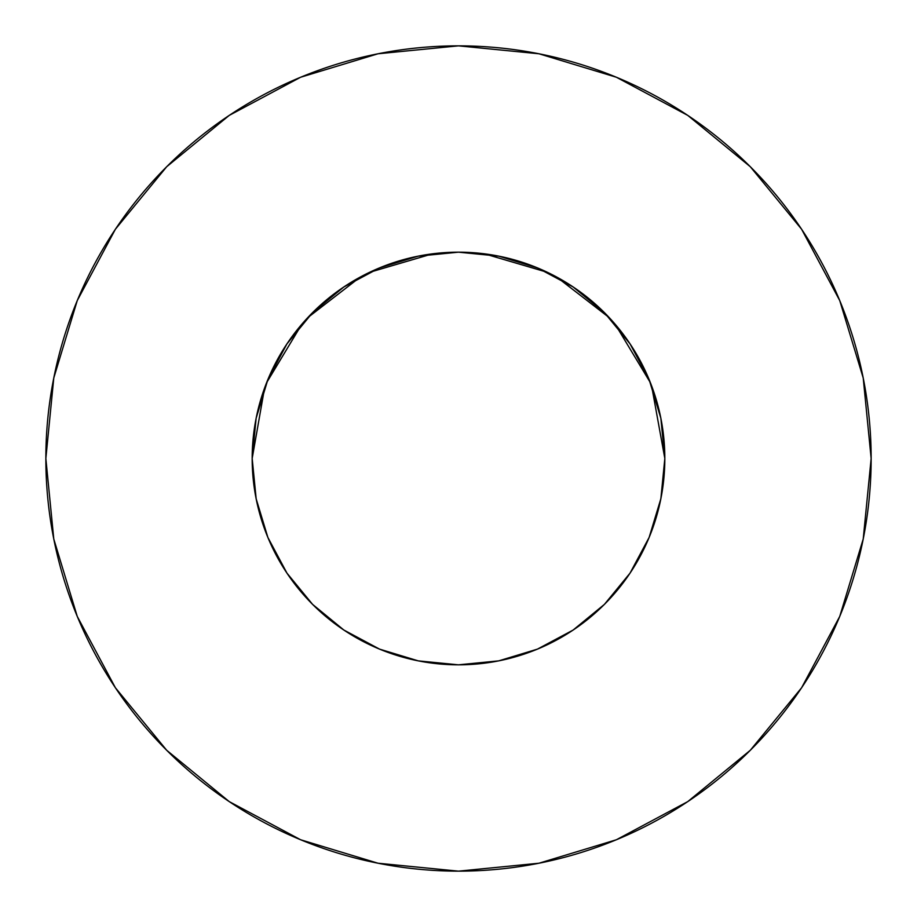 <?xml version="1.0" encoding="UTF-8"?>
<svg xmlns="http://www.w3.org/2000/svg" width="917" height="917" viewBox="0 0 917 917"><rect width="100%" height="100%" fill="white"/><g stroke="black" fill="none" stroke-linecap="round" stroke-linejoin="round"><path stroke-width="1.38" d="M649.866 535.62L653.248 526.645L649.11 537.488L660.859 498.756L664.825 458.5A206.325 206.325 0 0 1 458.5 664.825A206.325 206.325 0 0 1 252.175 458.5A206.325 206.325 0 0 1 458.5 252.175A206.325 206.325 0 0 1 664.825 458.5L660.859 418.244L649.121 379.546L630.048 343.875L604.395 312.605L573.125 286.952L537.454 267.879L498.756 256.141L458.5 252.175L418.244 256.141L379.546 267.879L343.875 286.952L312.605 312.605L286.952 343.875L267.879 379.546L256.141 418.244L252.175 458.5L256.198 499.077M45.85 458.5A412.65 412.65 0 0 1 458.5 45.85A412.65 412.65 0 0 1 871.15 458.5A412.65 412.65 0 0 1 458.5 871.15A412.65 412.65 0 0 1 45.85 458.5L53.782 539.001L77.257 616.419L115.393 687.761L166.711 750.289L229.239 801.607L300.581 839.743L377.999 863.218L458.5 871.15L539.001 863.218L616.419 839.743L687.761 801.607L750.289 750.289L801.607 687.761L839.743 616.419L863.218 539.001L871.15 458.5L863.218 377.999L839.743 300.581L801.607 229.239L750.289 166.711L687.761 115.393L616.419 77.257L539.001 53.782L458.5 45.85L377.999 53.782L300.581 77.257L229.239 115.393L166.711 166.711L115.393 229.239L77.257 300.581L53.782 377.999L45.85 458.5M464.403 252.255L458.569 252.175L464.403 252.255M659.575 504.728L661.627 494.699M630.117 573.022L631.377 571.108M452.597 664.745L458.5 664.825L498.756 660.859L537.454 649.121L573.136 630.048L604.395 604.395L630.048 573.125L649.121 537.454M343.76 629.979L379.546 649.121L418.244 660.859L458.431 664.825L464.403 664.745M312.571 604.36L315.276 607.02M263.752 526.656L266.068 532.926M312.628 604.418L313.293 605.082L312.628 604.418M257.425 504.728L255.373 494.699M653.248 526.656L650.932 532.926M484.44 253.814L547.438 272.326M556.722 277.049L609.301 317.683M615.204 324.286L650.405 382.721M651.609 385.828L664.825 458.466M252.175 458.466L264.555 388.097M266.595 382.721L301.796 324.286M307.699 317.683L360.278 277.049M369.562 272.326L432.56 253.814M801.607 229.239L750.289 166.711L687.865 115.473M229.239 115.393L166.711 166.711L115.473 229.135M115.393 687.761L166.711 750.289L229.135 801.527M687.761 801.607L750.289 750.289L801.527 687.865M286.952 573.125L312.605 604.395L343.875 630.048L312.605 604.395L286.952 573.125L267.879 537.454L256.141 498.756M573.125 630.048L604.395 604.395L630.048 573.125M630.048 343.875L604.395 312.605L573.125 286.952M343.875 286.952L312.605 312.605L286.952 343.875"/></g></svg>
